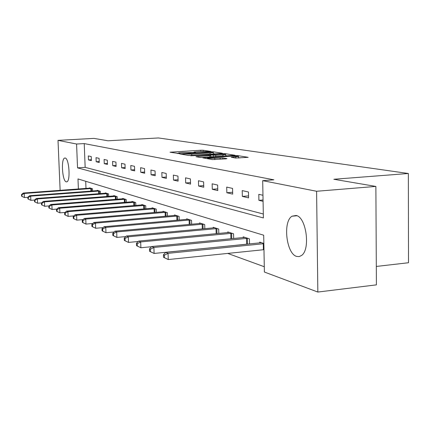 <?xml version="1.0" encoding="UTF-8"?>
<svg xmlns="http://www.w3.org/2000/svg" width="430" height="430" viewBox="0 0 430 430"><rect width="100%" height="100%" fill="white"/><g stroke="black" fill="none" stroke-linecap="round" stroke-linejoin="round"><path stroke-width="0.64" d="M210.281 151.602L210.92 151.446L203.159 150.242L200.81 150.231L170.054 152.215L179.122 153.558L179.896 153.462L178.509 152.978L182.003 152.521L194.795 152.575L195.542 152.478L194.097 151.994L199.966 151.398L210.281 151.602M296.689 256.425C286.326 253.947 282.612 221.418 292.056 216.199L296.082 215.468C306.246 216.844 310.734 249.524 301.516 255.495L299.178 256.597L296.689 256.425M66.204 181.831C62.275 181.127 60.85 158.697 64.699 158.057L65.215 158.047C69.139 158.364 70.676 181.143 66.822 181.825L66.204 181.831M235.575 158.041L248.201 157.332L238.01 155.66L235.447 155.644L202.783 157.842L212.35 159.573L225.976 158.869L226.927 158.611L222.735 157.917L214.753 158.251C209.98 158.46 207.561 158.353 207.491 157.928L231.265 156.171C236.043 155.966 238.467 156.074 238.542 156.499L231.179 157.251L235.575 158.041M60.13 190.334L58.007 140.368L93.917 138.39L108.011 140.787L158.417 137.949L408.36 173.5L333.847 179.267L375.874 186.426L316.593 191.269L317.84 292.051L264.391 272.034L263.703 235.226L77.986 178.939L78.394 188.99M58.007 140.368L76.578 144.023L77.54 167.861L263.38 217.94L262.687 180.659L316.593 191.269M262.687 180.659L273.867 179.81L84.226 143.593L76.578 144.023M221.531 153.467L222.439 153.241L213.404 151.833L210.996 151.822L179.67 153.87L188.27 155.418L190.737 155.434L221.531 153.467M225.384 153.698L235.049 155.278L202.535 157.461L199.988 157.439L195.994 156.676L210.92 155.563L208.201 155.042L190.737 155.794L222.901 153.682L225.384 153.698L225.401 154.241M376.304 266.444L408.5 262.741L408.36 173.5M84.226 143.593L85.161 167.361L263.305 214M88.467 159.917L91.396 160.61L91.241 156.574L88.311 155.913L88.467 159.917L91.359 159.734M96.186 161.75L99.249 162.475L99.094 158.342L96.03 157.654L96.186 161.75L99.212 161.556M104.264 163.663L107.468 164.421L107.317 160.197L104.108 159.471L104.264 163.663L107.435 163.459M112.73 165.668L116.095 166.469L115.939 162.137L112.574 161.379L112.73 165.668L116.057 165.453M121.609 167.775L125.146 168.614L124.99 164.179L121.454 163.384L121.609 167.775L125.108 167.544M130.94 169.99L134.655 170.871L134.504 166.324L130.79 165.486L130.94 169.99L134.617 169.737M140.755 172.317L144.668 173.242L144.518 168.576L140.605 167.695L140.755 172.317L144.625 172.048M151.091 174.768L155.214 175.746L155.063 170.957L150.941 170.027L151.091 174.768L155.176 174.478M161.992 177.353L166.346 178.385L166.195 173.462L161.841 172.484L161.992 177.353L166.302 177.042M173.505 180.079L178.106 181.17L177.961 176.117L173.36 175.08L173.505 180.079L178.063 179.751M185.685 182.97L190.554 184.126L190.415 178.923L185.54 177.821L185.685 182.97L190.517 182.61M198.585 186.029L203.755 187.254L203.616 181.895L198.445 180.729L198.585 186.029L203.713 185.636M212.28 189.275L217.774 190.576L217.639 185.056L212.146 183.814L212.28 189.275L217.73 188.851M226.836 192.726L232.689 194.113L232.56 188.415L226.707 187.098L226.836 192.726L232.646 192.264M242.348 196.402L248.588 197.886L248.47 192L242.224 190.597L242.348 196.402L248.545 195.903M262.956 195.268L258.796 194.328L258.908 200.332L263.069 201.321M227.701 253.41L264.289 266.734M85.71 181.283L85.989 188.431M89.569 188.168L89.558 187.835L92.482 188.77L92.568 190.995M97.287 190.646L97.271 190.297L100.335 191.275L100.421 193.613M105.361 193.237L105.345 192.871L108.553 193.898L108.645 196.359M113.821 195.956L113.81 195.575L117.17 196.644L117.266 199.235M122.7 198.81L122.684 198.407L126.216 199.531L126.312 202.267M132.026 201.81L132.01 201.38L135.724 202.562L135.821 205.449M141.83 204.959L141.814 204.508L145.722 205.755L145.818 208.808M152.155 208.281L152.139 207.803L156.257 209.114L156.359 212.35M163.04 211.78L163.024 211.275L167.372 212.662L167.474 216.091M174.537 215.478L174.521 214.941L179.111 216.408L179.219 220.052M186.69 219.391L186.674 218.822L191.538 220.37L191.646 224.256M199.568 223.535L199.552 222.928L204.707 224.573L204.814 228.717M213.226 227.938L213.215 227.287L218.693 229.034L218.8 233.469M227.75 232.619L227.733 231.921L233.565 233.78L233.673 238.532M243.219 237.602L243.203 236.855L249.422 238.838L249.524 243.95M259.725 242.923L259.709 242.122L263.853 243.445M375.874 186.426L376.406 284.864L317.84 292.051M85.161 167.361L77.54 167.861M258.908 200.332L263.047 199.988M194.107 152.462L192.936 152.537M178.52 153.44L177.268 153.521M213.447 153.682L214.796 153.897M211.904 152.112L182.863 153.875L191.748 154.16L210.05 152.999L213.404 152.564L211.904 152.112M225.755 155.644L227.121 155.864M222.912 154.864L225.728 154.494C225.632 154.096 223.283 153.999 218.693 154.198L210.609 154.886L215.72 155.327L222.912 154.864L222.944 156.133M211.221 156.896L210.953 156.848M240.117 157.934L238.564 157.686M90.343 188.087L23.241 193.054L24.241 193.468L24.435 197.564L27.848 197.305M21.973 196.365L24.435 197.564L21.575 196.193L21.973 196.365L21.898 194.725L21.5 194.559L21.575 196.193M21.898 194.725L24.241 193.468L91.687 188.517M21.5 194.559L23.241 193.054M98.094 190.56L29.616 195.704L30.664 196.144L30.858 200.332L34.518 200.052M28.337 199.106L30.858 200.332L27.923 198.923L28.337 199.106L28.262 197.429L27.842 197.252L27.923 198.923M28.262 197.429L30.664 196.144L99.502 191.006M27.842 197.252L29.616 195.704M106.205 193.145L36.297 198.488L37.399 198.945L37.593 203.234L41.602 202.922M35.007 201.976L37.593 203.234L34.572 201.788L35.007 201.976L34.932 200.262L34.497 200.074L34.572 201.788M34.932 200.262L37.399 198.945L107.683 193.618M34.497 200.074L36.297 198.488M114.708 195.86L43.306 201.407L44.462 201.885L44.655 206.282L49.047 205.932M42.011 204.992L44.655 206.282L41.554 204.793L42.011 204.992L41.93 203.234L41.473 203.035L41.554 204.793M41.93 203.234L44.462 201.885L116.261 196.354M41.473 203.035L43.306 201.407M123.63 198.708L50.67 204.47L51.885 204.976L52.084 209.48L56.884 209.093M49.369 208.158L52.084 209.48L48.886 207.948L49.369 208.158L49.289 206.357L48.805 206.153L48.886 207.948M49.289 206.357L51.885 204.976L125.259 199.224M48.805 206.153L50.67 204.47M133.004 201.697L58.416 207.695L59.695 208.227L59.894 212.85L65.14 212.42M57.104 211.49L59.894 212.85L56.599 211.27L57.104 211.49L57.029 209.641L56.518 209.426L56.599 211.27M57.029 209.641L59.695 208.227L134.714 202.24M56.518 209.426L58.416 207.695M142.862 204.841L66.575 211.092L67.924 211.651L68.123 216.392L73.853 215.914M65.258 215L68.123 216.392L64.726 214.769L65.258 215L65.177 213.103L64.645 212.877L64.726 214.769M65.177 213.103L67.924 211.651L144.657 205.416M64.645 212.877L66.575 211.092M153.241 208.152L75.18 214.672L76.605 215.263L76.803 220.133L83.065 219.601M73.858 218.698L76.803 220.133L73.294 218.456L73.858 218.698L73.777 216.752L73.213 216.51L73.294 218.456M73.777 216.752L76.605 215.263L155.139 208.76M73.213 216.51L75.18 214.672M164.19 211.646L84.275 218.456L85.774 219.085L85.973 224.089L92.81 223.493M82.947 222.611L85.973 224.089L82.345 222.353L82.947 222.611L82.866 220.611L82.27 220.359L82.345 222.353M82.866 220.611L85.774 219.085L166.19 212.286M82.27 220.359L84.275 218.456M175.746 215.333L93.885 222.46L95.481 223.122L95.68 228.271L103.146 227.61M92.557 226.75L95.68 228.271L91.923 226.476L92.557 226.75L92.477 224.691L91.848 224.422L91.923 226.476M92.477 224.691L95.481 223.122L177.864 216.01M91.848 224.422L93.885 222.46M187.975 219.236L104.076 226.701L105.764 227.405L105.963 232.705L114.127 231.963M102.748 231.136L105.963 232.705L102.077 230.845L102.748 231.136L102.668 229.018L101.996 228.733L102.077 230.845M102.668 229.018L105.764 227.405L190.216 219.95M101.996 228.733L104.076 226.701M200.928 223.369L114.891 231.2L116.686 231.947L116.885 237.408L125.807 236.581M113.563 235.79L116.885 237.408L112.853 235.484L113.563 235.79L113.482 233.608L112.773 233.307L112.853 235.484M113.482 233.608L116.686 231.947L203.304 224.127M112.773 233.307L114.891 231.2M214.677 227.755L126.393 235.989L128.301 236.785L128.495 242.418L138.261 241.488M125.071 240.746L128.495 242.418L124.308 240.418L125.071 240.746L124.99 238.494L124.232 238.172L124.308 240.418M124.99 238.494L128.301 236.785L217.204 228.561M124.232 238.172L126.393 235.989M229.292 232.415L138.643 241.09L140.68 241.939L140.873 247.75L151.564 246.707M137.331 246.025L140.873 247.75L136.52 245.675L137.331 246.025L137.251 243.702L136.444 243.358L136.52 245.675M137.251 243.702L140.68 241.939L231.98 233.275M136.444 243.358L138.643 241.09M244.863 237.387L151.725 246.535L153.902 247.444L154.096 253.447L248.121 244.089M150.425 251.663L154.096 253.447L149.559 251.287L150.425 251.663L150.35 249.26L149.484 248.895L149.559 251.287M150.35 249.26L153.902 247.444L247.728 238.301M149.484 248.895L151.725 246.535M261.483 242.687L165.722 252.362L168.055 253.334L168.243 259.548L263.972 249.679M164.443 257.694L168.243 259.548L163.513 257.296L164.443 257.694L164.368 255.21L163.438 254.818L163.513 257.296M164.368 255.21L168.055 253.334L263.859 243.686M163.438 254.818L165.722 252.362M194.478 152.591L194.473 152.258M178.864 153.575L178.858 153.236M171.167 152.467L171.156 152.075M200.842 151.349L200.81 150.231M203.186 151.279L203.159 150.242M180.788 154.128L180.777 153.725M182.96 154.504L182.944 153.935M183.992 154.682L183.975 154.112M191.78 155.37L191.748 154.16M210.076 154.198L210.05 152.999M197.117 156.945L197.107 156.531M209.867 156.982L209.835 155.708M222.912 154.09L222.901 153.682M210.625 155.44L210.609 154.886M213.248 156.762L213.21 155.311M215.752 156.601L215.72 155.327M232.254 157.504L232.248 157.106M235.742 158.063L235.715 156.88M214.785 159.605L214.753 158.251M220.171 159.25L220.138 157.901M222.761 159.084L222.735 157.917M203.911 158.116L203.901 157.692M235.457 156.063L235.447 155.644M238.021 156.198L238.01 155.66M90.923 191.119L90.827 188.555M91.531 191.076L91.434 188.523M98.723 193.742L98.62 191.049M99.341 193.699L99.244 191.017M106.882 196.494L106.78 193.661M107.521 196.446L107.414 193.624M115.444 199.38L115.337 196.397M116.095 199.332L115.987 196.365M124.42 202.417L124.313 199.267M125.087 202.363L124.98 199.235M133.859 205.61L133.746 202.288M134.536 205.556L134.429 202.25M143.781 208.975L143.668 205.465M144.48 208.916L144.367 205.422M154.236 212.527L154.117 208.808M154.95 212.468L154.832 208.765M165.265 216.285L165.147 212.334M165.996 216.22L165.878 212.291M176.913 220.257L176.789 216.059M177.665 220.192L177.547 216.016M189.238 224.471L189.114 220.004M190.006 224.401L189.888 219.961M202.299 228.953L202.175 224.18M203.089 228.878L202.965 224.137M216.161 233.721L216.037 228.62M216.973 233.641L216.854 228.572M230.905 238.806L230.781 233.334M231.743 238.725L231.619 233.286M246.61 244.165L246.492 238.365M247.476 244.111L247.357 238.311M263.38 249.722L263.267 243.729M292.056 216.199L296.937 215.752M64.699 158.057L65.15 158.03M194.113 152.602L194.102 152.172M178.525 153.585L178.514 153.15M182.884 154.488L182.868 153.918M213.441 153.983L213.404 152.564M210.953 156.912L210.92 155.563M225.761 155.95L225.728 154.494M210.496 155.418L210.48 154.859M238.575 158.036L238.542 156.499M207.513 158.74L207.496 158.116"/></g></svg>
